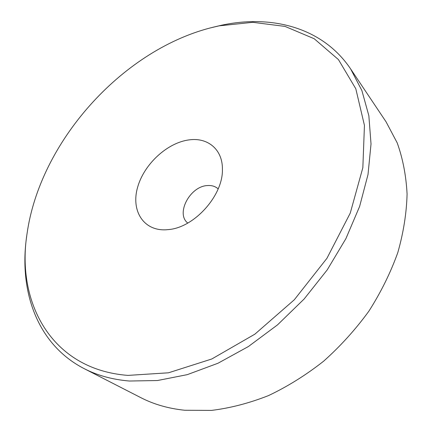 <?xml version="1.0" encoding="UTF-8"?>
<svg xmlns="http://www.w3.org/2000/svg" width="432" height="432" viewBox="0 0 432 432"><rect width="100%" height="100%" fill="white"/><g stroke="black" fill="none" stroke-linecap="round" stroke-linejoin="round"><path stroke-width="0.65" d="M84.121 368.615L140.767 397.629C153.824 404.352 168.48 408.564 184.729 410.26L211.513 410.4C230.218 408.116 249.215 403.18 268.488 395.599C287.642 386.51 306.029 375.041 323.638 361.184C340.502 346.124 355.595 329.438 368.917 311.121C380.981 292.167 390.614 272.651 397.807 252.58C403.504 232.524 406.593 212.998 407.079 194.006C406.118 175.597 402.829 158.56 397.213 142.895L386.068 121.829L350.644 68.953L361.881 90.536L368.852 115.722L371.023 143.969L368.01 174.528L359.618 206.447L345.908 238.631L327.213 269.881L304.139 298.998L277.533 324.859L248.432 346.513L217.966 363.253L187.272 374.647L157.437 380.533L129.389 381.024C112.482 379.593 97.389 375.457 84.121 368.615C36.65 344.174 18.765 290.32 26.703 236.18M219.089 25.855L210.006 27.999C120.874 51.354 39.836 142.468 27.038 233.717C16.222 301.779 50.787 369.511 127.948 375.397L168.469 372.805L211.804 358.981L254.88 334.163L294.322 299.754L326.943 258.298L350.26 213.089L362.848 167.692L364.441 125.388L355.806 88.771L338.44 59.589L314.199 38.734L285.034 26.411L252.79 22.318L219.089 25.855M212.409 27.383L221.648 25.202C271.539 14.51 322.612 27.275 350.644 68.953M165.91 229.802L168.809 229.554C194.632 227.345 223.231 195.194 222.41 169.285C222.712 149.515 207.814 137.3 189.362 139.855C167.508 142.474 144.126 164.025 137.635 187.186C130.847 210.341 143.159 230.942 165.91 229.802M218.171 188.876C215.341 186.343 211.772 185.242 207.457 185.56C190.102 186.154 175.441 213.629 187.769 223.058"/></g></svg>

